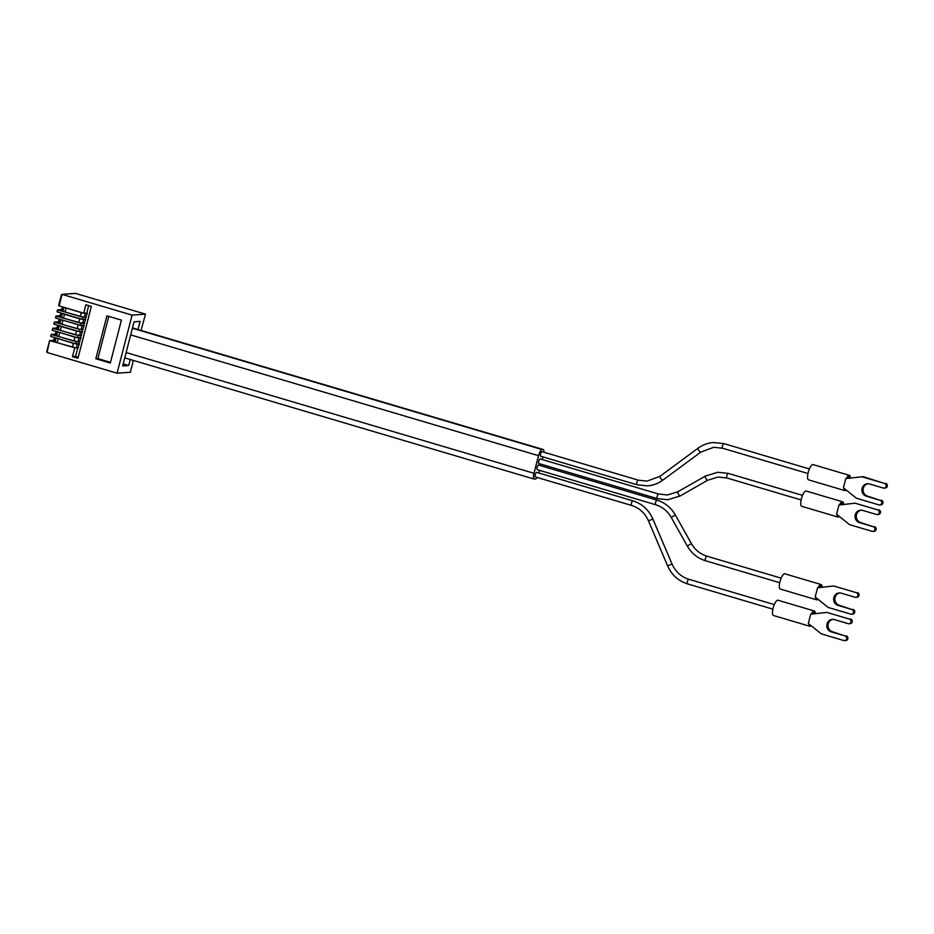 <?xml version="1.0" encoding="UTF-8"?>
<svg xmlns="http://www.w3.org/2000/svg" width="934" height="934" viewBox="0 0 934 934"><rect width="100%" height="100%" fill="white"/><g stroke="black" fill="none" stroke-linecap="round" stroke-linejoin="round"><path stroke-width="1.4" d="M867.534 496.117L866.297 496.199A6.375 6.036 -94.2 0 1 867.417 483.719A6.375 6.036 -94.2 0 1 869.472 483.94L883.295 488.038A2.393 2.265 -94.2 0 0 886.074 486.381A2.393 2.265 -94.2 0 0 884.486 483.438L863.156 476.667L845.795 478.582L843.414 487.781L856.385 498.219L878.929 504.897A2.393 2.265 -94.2 0 0 881.708 503.239A2.393 2.265 -94.2 0 0 880.12 500.297L867.534 496.117A6.375 6.036 85.8 0 1 868.036 483.707M885.712 483.345A2.393 2.265 85.8 0 1 885.292 488.027L884.066 488.12M881.357 500.204A2.393 2.265 85.8 0 1 880.937 504.885L879.7 504.979M849.625 478.15A5.978 1.81 106.5 0 0 848.948 476.924A5.978 1.81 106.5 0 0 847.091 478.43M846.251 490.058A7.962 2.417 -73.5 0 1 844.908 490.619A7.962 2.417 -73.5 0 1 843.939 488.19M846.321 478.523A7.962 2.417 -73.5 0 1 849.426 475.359A7.962 2.417 -73.5 0 1 850.395 478.056M884.486 483.438L861.93 476.76M866.297 496.199L880.12 500.297M844.908 490.619L808.529 479.854A7.962 2.417 -73.5 0 1 808.225 472.406A7.962 2.417 -73.5 0 1 813.047 464.583L849.426 475.359M832.451 631.758L831.225 631.851A6.375 6.036 -94.2 0 1 832.334 619.37A6.375 6.036 -94.2 0 1 834.389 619.592L848.212 623.679A2.393 2.265 -94.2 0 0 850.991 622.032A2.393 2.265 -94.2 0 0 849.403 619.079L826.847 612.4L810.712 614.222L808.33 623.422L821.301 633.859L843.857 640.537A2.393 2.265 -94.2 0 0 846.636 638.891A2.393 2.265 -94.2 0 0 845.048 635.937L832.451 631.758A6.375 6.036 85.8 0 1 832.953 619.347M850.629 618.997A2.393 2.265 85.8 0 1 850.209 623.667L848.983 623.76M846.274 635.856A2.393 2.265 85.8 0 1 845.854 640.537L844.628 640.619M814.541 613.79A5.978 1.81 106.5 0 0 813.864 612.576A5.978 1.81 106.5 0 0 812.02 614.082M811.167 625.71A7.962 2.417 -73.5 0 1 809.825 626.27A7.962 2.417 -73.5 0 1 808.856 623.842M811.237 614.163A7.962 2.417 -73.5 0 1 814.343 610.999A7.962 2.417 -73.5 0 1 815.324 613.708M849.403 619.079L826.847 612.4M831.225 631.851L845.048 635.937M809.825 626.27L773.445 615.494A7.962 2.417 -73.5 0 1 773.154 608.057A7.962 2.417 -73.5 0 1 777.964 600.223L814.343 610.999M54.814 337.618A2.195 0.665 -73.5 0 1 53.46 340.245L49.595 340.536L47.074 352.48L117.065 373.203L132.091 315.12L145.494 314.128L141.034 330.426M56.402 331.488A2.195 0.665 -73.5 0 1 55.048 334.115L51.183 334.407L50.681 336.322M57.99 325.347A2.195 0.665 -73.5 0 1 56.635 327.986L52.771 328.278L52.269 330.192M59.566 319.218A2.195 0.665 -73.5 0 1 58.212 321.845L54.347 322.148L54.37 324.285L54.382 322.183M61.154 313.088A2.195 0.665 -73.5 0 1 59.799 315.715L55.935 316.019L55.958 318.155L55.97 316.054M62.741 306.959A2.195 0.665 -73.5 0 1 61.387 309.586L57.523 309.89L57.546 312.014L57.558 309.925M80.814 329.55L54.861 322.37M55.958 318.155L80.546 325.429L84.2 325.382L82.601 329.445M145.494 314.128L75.514 293.404L62.099 294.397L59.122 305.885L62.099 294.397L132.091 315.12M59.122 305.885L83.721 313.17L87.376 313.112L85.274 313.462L84.282 317.291L80.347 316.509L81.34 312.668L85.274 313.462M51.195 336.544L75.794 343.829L79.448 343.77L77.347 344.109L76.355 347.95L72.42 347.156L73.412 343.327L77.347 344.109M82.39 323.421L56.449 316.241M57.546 312.014L82.134 319.3L85.788 319.241L84.188 323.316M54.055 339.696L54.452 337.513M55.386 333.893L56.04 331.372M56.974 327.764L57.628 325.242M58.562 321.635L59.216 319.113M60.15 315.505L60.792 312.983M61.726 309.376L62.38 306.854M76.051 347.938L50.109 340.758M79.39 343.957L77.849 347.833M46.805 351.488L49.63 340.571L46.7 351.733M79.227 335.68L53.285 328.499M54.37 324.285L78.958 331.558L82.612 331.512L81.013 335.575M83.978 317.291L58.036 310.1M87.317 313.31L85.776 317.186M52.783 330.414L77.37 337.699L81.025 337.641L78.935 337.98L77.942 341.809L74.008 341.027L75 337.197L78.935 337.98M77.639 341.809L51.697 334.629M80.978 337.828L79.425 341.704M79.46 329.644L78.958 331.558M82.519 329.445L82.029 331.337M79.355 341.716L78.865 343.595M77.767 347.845L75.549 356.426L72.478 356.648L74.697 348.043M78.211 357.22L75.549 356.426M88.683 305.616L86.792 312.948M85.695 317.186L85.204 319.078M84.107 323.316L83.616 325.207M80.931 335.575L80.452 337.466M81.573 335.528L75.596 334.897L76.588 331.068L80.522 331.85L79.53 335.68M60.313 330.379L58.258 329.504L59.227 325.721L61.305 326.538L60.313 330.379L75.596 334.897M61.305 326.538L76.588 331.068M82.566 331.698L80.522 331.85M76.284 341.914L75.794 343.829M131.425 367.587L130.48 372.222L117.065 373.203M110.317 363.046L95.817 358.749L106.92 315.832L121.42 320.117L110.317 363.046M72.478 356.648L77.942 358.271L91.357 306.41L85.881 304.788L83.721 313.17M82.624 317.385L82.134 319.3M77.872 335.773L77.37 337.699M59.718 332.667L58.725 336.509L56.67 335.633L57.651 331.85L75 337.197M79.985 341.669L77.942 341.809M58.725 336.509L74.008 341.027M81.048 323.514L80.546 325.429M84.749 323.269L78.76 322.639L79.752 318.809L83.686 319.591L82.694 323.421M62.438 313.474L64.481 314.279L63.489 318.109L78.76 322.639M63.489 318.109L61.422 317.233L62.403 313.462M64.481 314.279L79.752 318.809M85.741 319.44L83.686 319.591M56.098 337.991L73.412 343.327M78.398 347.798L76.355 347.95M58.13 338.808L57.149 342.638L72.42 347.156M57.149 342.638L55.083 341.762L56.063 337.98M64.026 307.344L81.34 312.668M86.325 317.14L84.282 317.291M66.057 308.15L65.076 311.979L80.347 316.509M65.076 311.979L63.01 311.104L63.991 307.333M60.862 319.603L82.099 325.721L81.118 329.55L77.183 328.768L78.164 324.939M84.153 325.569L82.099 325.721M83.161 329.398L81.118 329.55M62.893 320.409L61.901 324.238L77.183 328.768M61.901 324.238L59.834 323.374L60.815 319.591M133.282 360.384L131.659 367.657M137.999 329.527L140.112 321.366L134.076 321.81L122.658 365.953L128.694 365.509L130.258 359.485M108.788 316.381L97.872 358.609L95.817 358.749M110.492 362.345L97.872 358.609M123.195 363.875L128.694 365.509M860.693 522.55L859.467 522.643A6.375 6.036 -94.2 0 1 860.576 510.162A6.375 6.036 -94.2 0 1 862.631 510.384L876.454 514.471A2.393 2.265 -94.2 0 0 879.233 512.824A2.393 2.265 -94.2 0 0 877.645 509.871L855.089 503.192L838.954 505.014L836.572 514.214L849.543 524.651L872.099 531.329A2.393 2.265 -94.2 0 0 874.878 529.683A2.393 2.265 -94.2 0 0 873.29 526.729L860.693 522.55A6.375 6.036 85.8 0 1 861.195 510.151M878.871 509.789A2.393 2.265 85.8 0 1 878.45 514.471L877.224 514.552M874.516 526.648A2.393 2.265 85.8 0 1 874.096 531.329L872.87 531.411M842.783 504.582A5.978 1.81 106.5 0 0 842.106 503.368A5.978 1.81 106.5 0 0 840.261 504.874M839.409 516.502A7.962 2.417 -73.5 0 1 838.067 517.062A7.962 2.417 -73.5 0 1 837.097 514.634M839.479 504.955A7.962 2.417 -73.5 0 1 842.585 501.791A7.962 2.417 -73.5 0 1 843.565 504.5M877.645 509.871L855.089 503.192M859.467 522.643L873.29 526.729M838.067 517.062L801.687 506.298A7.962 2.417 -73.5 0 1 801.395 498.849A7.962 2.417 -73.5 0 1 806.205 491.027L842.585 501.791M839.281 605.314L838.055 605.407A6.375 6.036 -94.2 0 1 839.176 592.927A6.375 6.036 -94.2 0 1 841.23 593.148L855.054 597.246A2.393 2.265 -94.2 0 0 857.832 595.588A2.393 2.265 -94.2 0 0 856.245 592.646L833.688 585.968L817.554 587.79L815.172 596.978L828.143 607.427L850.687 614.105A2.393 2.265 -94.2 0 0 853.466 612.447A2.393 2.265 -94.2 0 0 851.878 609.505L839.281 605.314A6.375 6.036 85.8 0 1 839.794 592.915M857.47 592.553A2.393 2.265 85.8 0 1 857.05 597.235L855.824 597.328M853.104 609.412A2.393 2.265 85.8 0 1 852.695 614.093L851.458 614.187M821.383 587.358A5.978 1.81 106.5 0 0 820.706 586.132A5.978 1.81 106.5 0 0 818.849 587.638M818.009 599.266A7.962 2.417 -73.5 0 1 816.666 599.826A7.962 2.417 -73.5 0 1 815.686 597.398M818.079 587.731A7.962 2.417 -73.5 0 1 821.184 584.556A7.962 2.417 -73.5 0 1 822.154 587.264M856.245 592.646L833.688 585.968M838.055 605.407L851.878 609.505M816.666 599.826L780.287 589.062A7.962 2.417 -73.5 0 1 779.983 581.613A7.962 2.417 -73.5 0 1 784.805 573.791L821.184 584.556M543.927 452.219A6.211 1.88 106.5 0 0 543.179 449.499A6.211 1.88 106.5 0 0 542.958 449.476L542.094 449.546A6.211 1.88 106.5 0 0 538.544 455.675L533.991 473.293A6.211 1.88 106.5 0 0 534.225 479.107A6.211 1.88 106.5 0 0 534.435 479.13L535.31 479.06A6.211 1.88 106.5 0 0 537.038 477.437M537.307 469.674A2.393 0.724 -73.5 0 1 537.225 469.662A2.393 0.724 -73.5 0 1 537.178 467.292A2.393 0.724 -73.5 0 1 538.498 465.074A2.393 0.724 -73.5 0 1 538.579 465.074A2.393 0.724 -73.5 0 1 538.661 465.12M535.427 476.947A2.393 0.724 -73.5 0 1 535.345 476.935A2.393 0.724 -73.5 0 1 535.287 474.577A2.393 0.724 -73.5 0 1 536.618 472.347A2.393 0.724 -73.5 0 1 536.7 472.359A2.393 0.724 -73.5 0 1 536.781 472.394M542.129 451.706A2.393 0.724 106.5 0 0 542.059 451.671A2.393 0.724 106.5 0 0 541.965 451.659A2.393 0.724 106.5 0 0 540.646 453.889A2.393 0.724 106.5 0 0 540.693 456.247A2.393 0.724 106.5 0 0 540.786 456.259M538.836 472.989A6.211 1.88 106.5 0 0 538.848 472.943L539.525 470.339M540.716 465.716L541.113 464.21M542.304 459.575L542.993 456.924M540.249 458.991A2.393 0.724 106.5 0 0 540.167 458.944A2.393 0.724 106.5 0 0 540.086 458.944A2.393 0.724 106.5 0 0 538.755 461.162A2.393 0.724 106.5 0 0 538.813 463.533A2.393 0.724 106.5 0 0 538.895 463.533M60.091 322.405L58.212 321.845M58.503 328.534L56.635 327.986M56.916 334.664L55.048 334.115M61.679 316.276L59.799 315.715M55.328 340.793L53.46 340.245M63.267 310.146L61.387 309.586M542.094 449.546L132.406 328.243M542.958 449.476L132.488 327.939M538.544 455.675L130.69 334.897M533.991 473.293L126.125 352.527M631.653 505.446A2.393 0.724 -73.5 0 1 631.571 505.434A2.393 0.724 -73.5 0 1 631.524 503.064A2.393 0.724 -73.5 0 1 632.843 500.846A2.393 0.724 -73.5 0 1 632.925 500.858A2.393 0.724 -73.5 0 1 633.007 500.893M658.692 494.063A2.393 0.724 106.5 0 0 658.622 494.016A2.393 0.724 106.5 0 0 658.54 494.016A2.393 0.724 106.5 0 0 657.209 496.234A2.393 0.724 106.5 0 0 657.267 498.604A2.393 0.724 106.5 0 0 657.349 498.616M638.354 480.193A2.393 0.724 106.5 0 0 638.284 480.158A2.393 0.724 106.5 0 0 638.202 480.158A2.393 0.724 106.5 0 0 636.871 482.376A2.393 0.724 106.5 0 0 636.93 484.746A2.393 0.724 106.5 0 0 637.011 484.746M655.761 504.745A2.393 0.724 -73.5 0 1 655.68 504.734A2.393 0.724 -73.5 0 1 655.621 502.364A2.393 0.724 -73.5 0 1 656.952 500.145A2.393 0.724 -73.5 0 1 657.034 500.157A2.393 0.724 -73.5 0 1 657.104 500.192M648.581 520.845L652.773 519.059M677.944 491.751A2.393 0.701 60.3 0 0 677.851 491.774A2.393 0.701 60.3 0 0 678.341 494.051A2.393 0.701 60.3 0 0 680.127 495.954A2.393 0.701 60.3 0 0 680.221 495.931A2.393 0.701 60.3 0 0 680.291 495.861M660.116 476.258A2.393 0.665 53.6 0 0 659.999 476.293A2.393 0.665 53.6 0 0 660.77 478.442A2.393 0.665 53.6 0 0 662.731 480.181A2.393 0.665 53.6 0 0 662.836 480.134A2.393 0.665 53.6 0 0 662.906 480.041M671.324 517.366L675.305 515.124M667.717 565.806L671.896 564.031M705.439 476.048A2.393 0.701 60.3 0 0 705.345 476.083A2.393 0.701 60.3 0 0 705.835 478.36A2.393 0.701 60.3 0 0 707.622 480.251A2.393 0.701 60.3 0 0 707.715 480.228A2.393 0.701 60.3 0 0 707.785 480.158M698.13 448.203A2.393 0.665 53.6 0 0 698.013 448.25A2.393 0.665 53.6 0 0 698.784 450.398A2.393 0.665 53.6 0 0 700.734 452.126A2.393 0.665 53.6 0 0 700.85 452.091A2.393 0.665 53.6 0 0 700.92 451.998M687.366 545.946L691.347 543.716M687.576 583.878A2.393 0.724 -73.5 0 1 687.494 583.867A2.393 0.724 -73.5 0 1 687.436 581.508A2.393 0.724 -73.5 0 1 688.767 579.278A2.393 0.724 -73.5 0 1 688.848 579.29A2.393 0.724 -73.5 0 1 688.918 579.325M728.38 473.445A2.393 0.724 106.5 0 0 728.298 473.398A2.393 0.724 106.5 0 0 728.216 473.398A2.393 0.724 106.5 0 0 726.885 475.616A2.393 0.724 106.5 0 0 726.944 477.986A2.393 0.724 106.5 0 0 727.026 477.986M724.002 443.685A2.393 0.724 106.5 0 0 723.932 443.638A2.393 0.724 106.5 0 0 723.85 443.638A2.393 0.724 106.5 0 0 722.519 445.857A2.393 0.724 106.5 0 0 722.577 448.227A2.393 0.724 106.5 0 0 722.659 448.227M705.625 560.762A2.393 0.724 -73.5 0 1 705.544 560.75A2.393 0.724 -73.5 0 1 705.485 558.38A2.393 0.724 -73.5 0 1 706.816 556.162A2.393 0.724 -73.5 0 1 706.898 556.174A2.393 0.724 -73.5 0 1 706.968 556.209M61.854 294.362L75.234 293.381M58.608 305.675L61.446 294.712M57.032 311.804L57.523 309.89M53.857 324.063L54.347 322.148M55.445 317.934L55.935 316.019M543.179 449.499L132.5 327.904M534.225 479.107L124.747 357.862M772.885 609.155L687.494 583.867C678.306 580.936 671.663 574.9 667.576 565.782L648.453 520.81C644.939 513.023 639.311 507.898 631.571 505.434L535.345 476.935M774.309 604.59L688.848 579.29C681.108 576.827 675.48 571.701 671.978 563.903L652.843 518.942C648.756 509.824 642.113 503.788 632.925 500.858L536.7 472.359M802.551 495.382L728.298 473.398L717.791 472.265L705.345 476.083L677.851 491.774L667.425 494.973L658.622 494.016L540.167 458.944M807.968 473.515L722.577 448.227L713.774 447.269L700.85 452.091L662.836 480.134C658.213 483.52 653.076 485.435 647.437 485.878L636.93 484.746L540.693 456.247M809.393 468.95L723.932 443.638L713.413 442.506C707.774 442.949 702.637 444.864 698.013 448.25L659.999 476.293L647.087 481.115L638.284 480.158L542.059 451.671M779.727 582.711L705.544 560.75C697.616 558.275 691.51 553.337 687.226 545.911L671.184 517.331C667.518 511.003 662.346 506.8 655.68 504.734L537.225 469.662M801.127 499.947L726.944 477.986L718.141 477.029L707.715 480.228L680.221 495.931L667.775 499.737L657.267 498.604L538.813 463.533M781.151 578.158L706.898 556.174C700.231 554.096 695.059 549.904 691.394 543.576L675.352 514.984C671.056 507.571 664.95 502.62 657.034 500.157L538.579 465.074"/></g></svg>
